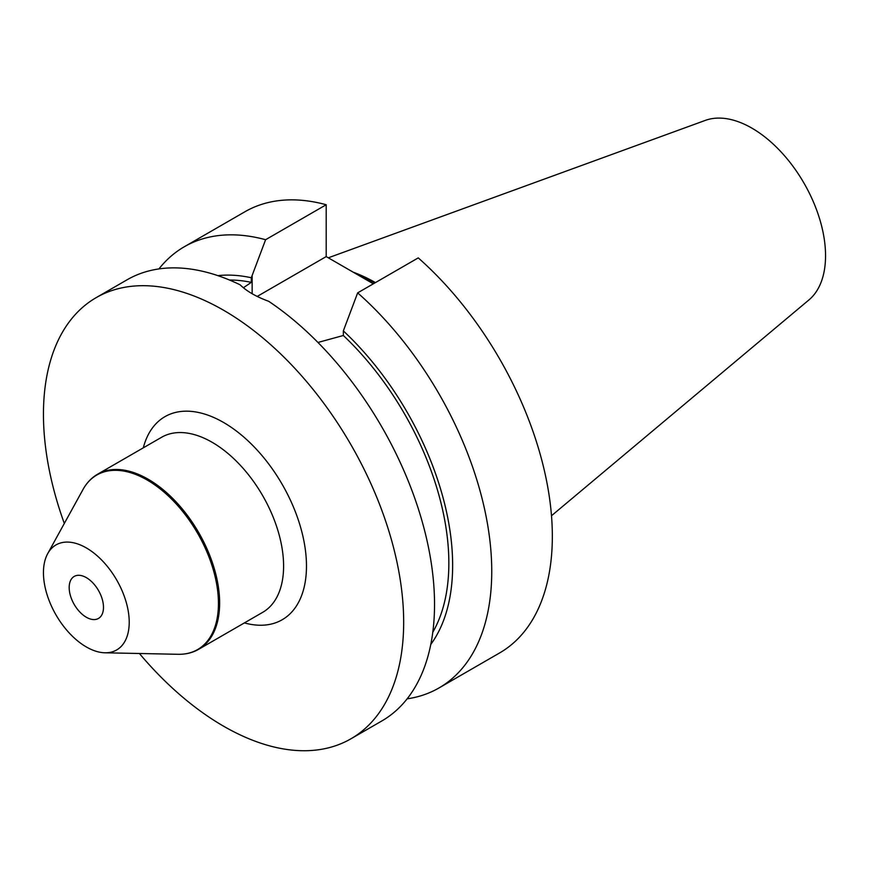 <?xml version="1.0" encoding="UTF-8"?>
<svg xmlns="http://www.w3.org/2000/svg" width="869" height="869" viewBox="0 0 869 869"><rect width="100%" height="100%" fill="white"/><g stroke="black" fill="none" stroke-linecap="round" stroke-linejoin="round"><path stroke-width="1.3" d="M350.924 738.802L381.784 720.988A254.715 147.057 60 0 0 434.533 604.379A254.715 147.057 -120 0 0 268.706 301.315C256.159 296.698 246.633 291.202 240.137 284.826A254.715 147.057 -120 0 0 127.07 279.796L96.209 297.622A254.715 147.057 -120 0 1 292.484 365.86A254.715 147.057 -120 0 1 403.672 622.193A254.715 147.057 60 0 1 350.924 738.802A254.715 147.057 60 0 1 139.409 653.499M64.317 523.442A254.715 147.057 60 0 1 43.45 414.22A254.715 147.057 -120 0 1 96.209 297.622M407.126 698.839A254.715 147.057 -120 0 0 438.986 687.955L499.588 652.967A254.715 147.057 60 0 0 546.123 478.613A254.715 147.057 60 0 0 418.25 257.887L357.659 292.864L343.342 330.893L343.342 335.499L317.956 342.462M243.385 287.758L251.304 282.36L251.304 277.754L252.151 275.462L252.151 293.733M438.986 687.955A254.715 147.057 -120 0 0 485.532 513.59A254.715 147.057 -120 0 0 357.659 292.864M430.785 644.429A219.661 126.82 -120 0 0 343.342 330.893M251.304 277.754A219.661 126.82 -120 0 0 217.869 275.636M265.599 239.714A254.715 147.057 -120 0 0 184.271 246.774L244.873 211.786A254.715 147.057 60 0 1 326.201 204.736L265.599 239.714L252.151 275.462M184.271 246.774A254.715 147.057 -120 0 0 158.929 268.923M326.201 204.736L326.201 256.594L373.344 283.815M374.756 283.001A179.09 103.4 -120 0 0 357.333 274.571M375.451 282.599A180.068 103.965 -120 0 0 353.183 272.171M551.489 515.751L808.974 299.892A104.171 60.146 60 0 0 825.55 255.703A104.171 60.146 -120 0 0 783.48 154.584A104.171 60.146 -120 0 0 705.335 120.389L328.308 257.811M103.487 607.344A24.256 14.002 -120 0 0 92.896 582.925A24.256 14.002 -120 0 0 74.202 576.429A24.256 14.002 -120 0 0 69.183 587.531A24.256 14.002 60 0 0 79.774 611.95A24.256 14.002 60 0 0 98.469 618.446A24.256 14.002 60 0 0 103.487 607.344M104.964 652.793A60.645 35.01 60 0 0 129.22 622.193A60.645 35.01 -120 0 0 95.883 554.683A60.645 35.01 -120 0 0 47.708 553.629A60.645 35.01 -120 0 0 43.45 572.682A60.645 35.01 60 0 0 104.964 652.793L178.134 654.292C185.749 654.444 192.592 652.771 198.686 649.284L262.666 612.352A101.076 58.353 -120 0 0 283.598 566.077A101.076 58.353 -120 0 0 239.475 464.361A101.076 58.353 -120 0 0 161.591 437.281L97.61 474.213A101.076 58.353 60 0 1 175.505 501.294A101.076 58.353 60 0 1 219.629 603.01A101.076 58.353 60 0 1 198.686 649.284M229.459 280.014A214.285 123.724 60 0 1 251.304 282.36M343.342 335.499A214.285 123.724 60 0 1 432.795 632.208M257.202 296.427L326.201 256.594M244.385 622.899A117.25 67.695 -120 0 0 306.475 566.077A117.25 67.695 -120 0 0 234.065 429.308A117.25 67.695 -120 0 0 143.309 447.828M47.708 553.629L83 489.508A100.771 58.18 60 0 1 163.057 491.257A100.771 58.18 60 0 1 218.445 603.444A100.771 58.18 60 0 1 178.134 654.292M83 489.508C86.672 482.849 91.549 477.744 97.61 474.213"/></g></svg>
